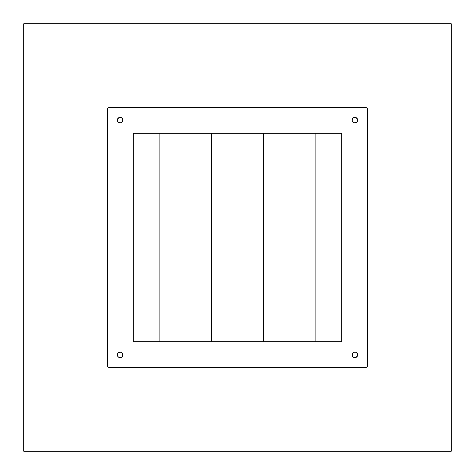 <?xml version="1.0" encoding="UTF-8"?>
<svg xmlns="http://www.w3.org/2000/svg" width="475" height="475" viewBox="0 0 475 475"><rect width="100%" height="100%" fill="white"/><g stroke="black" fill="none" stroke-linecap="round" stroke-linejoin="round"><path stroke-width="0.71" d="M122.117 352.872A2.797 2.797 0 0 0 118.174 352.878L120.145 352.058L122.123 352.878L122.728 353.786L122.728 355.923L122.123 356.826L120.145 357.645A2.797 2.797 0 0 1 117.355 354.855A2.797 2.797 0 0 1 120.145 352.058A2.797 2.797 0 0 1 122.942 354.855A2.797 2.797 0 0 1 120.145 357.645L118.174 356.826L117.355 354.855A2.797 2.797 0 0 0 122.123 356.832M118.168 352.878A2.797 2.797 0 0 0 117.355 354.849L118.174 352.878L117.355 354.855L118.174 356.826L120.145 357.645L122.123 356.826A2.797 2.797 0 0 0 122.128 352.883M352.878 356.832A2.797 2.797 0 0 0 354.849 357.645A2.797 2.797 0 0 1 352.058 354.855A2.797 2.797 0 0 1 354.855 352.058A2.797 2.797 0 0 0 352.883 352.872M352.872 352.883A2.797 2.797 0 0 0 352.878 356.826L352.058 354.855L352.878 352.878L354.855 352.058L355.923 352.272L357.432 353.786L357.645 354.855L357.432 355.923L355.923 357.432L354.855 357.645L352.878 356.826L354.855 357.645A2.797 2.797 0 0 0 356.832 352.878M352.883 122.128A2.797 2.797 0 0 0 354.855 122.942A2.797 2.797 0 0 1 352.058 120.145A2.797 2.797 0 0 1 354.855 117.355A2.797 2.797 0 0 0 352.878 118.168M356.832 122.123A2.797 2.797 0 0 0 354.855 117.355L352.878 118.174L354.855 117.355L355.923 117.568L357.432 119.077L357.645 120.145L356.826 122.123L355.923 122.728L354.855 122.942L352.878 122.123L352.058 120.145L352.878 118.174A2.797 2.797 0 0 0 352.872 122.117M122.123 118.168A2.797 2.797 0 0 0 120.151 117.355L118.596 117.824L117.824 118.596L117.355 120.145L117.824 121.701L117.355 120.145L117.568 119.077L119.077 117.568L120.145 117.355L121.214 117.568L122.728 119.077L122.728 121.214L122.123 122.123L120.145 122.942L118.174 122.123A2.797 2.797 0 0 0 120.145 122.942A2.797 2.797 0 0 1 117.355 120.145A2.797 2.797 0 0 1 120.145 117.355A2.797 2.797 0 0 0 118.168 122.123M159.879 341.721L159.879 133.279L159.879 341.721M211.624 341.721L211.624 133.279L211.624 341.721M263.376 341.721L263.376 133.279L263.376 341.721M315.121 341.721L315.121 133.279L315.121 341.721M133.279 133.279L133.279 341.721L133.279 133.279L341.721 133.279L341.721 341.721L341.721 133.279L133.279 133.279M367.424 109.25L366.938 108.062L365.75 107.576L109.25 107.576L108.062 108.062L107.576 109.25L107.576 365.75L108.062 366.938L109.25 367.424L365.75 367.424L366.938 366.938L367.424 365.75L367.424 109.25A1.674 1.674 0 0 0 365.75 107.576L109.25 107.576A1.674 1.674 0 0 0 107.576 109.25L107.576 365.75A1.674 1.674 0 0 0 109.25 367.424L365.75 367.424A1.674 1.674 0 0 0 367.424 365.75L367.424 109.25M341.721 341.721L133.279 341.721L341.721 341.721M23.75 23.75L23.75 451.25L451.25 451.25L451.25 23.75L23.75 23.75L23.75 451.25L451.25 451.25L451.25 23.75L23.75 23.75M122.128 122.117A2.797 2.797 0 0 0 122.123 118.174L120.145 117.355A2.797 2.797 0 0 1 122.942 120.145A2.797 2.797 0 0 1 120.145 122.942A2.797 2.797 0 0 0 122.117 122.128M118.174 122.123L120.145 122.942L122.123 122.123L122.942 120.145L122.123 118.174M352.878 118.174L352.112 119.599L352.272 121.214L353.299 122.473L354.855 122.942A2.797 2.797 0 0 0 356.826 122.123L357.592 120.692L357.432 119.077L356.404 117.824L354.855 117.355A2.797 2.797 0 0 1 357.645 120.145A2.797 2.797 0 0 1 354.855 122.942L356.826 122.123M356.826 352.878A2.797 2.797 0 0 0 354.855 352.058A2.797 2.797 0 0 1 357.645 354.855A2.797 2.797 0 0 1 354.855 357.645L356.404 357.176L357.592 355.401L357.176 353.299L355.923 352.272L354.308 352.112L352.527 353.299L352.112 355.401L352.878 356.826M122.123 356.826L122.942 354.855L122.123 352.878L120.145 352.058L118.174 352.878"/></g></svg>
